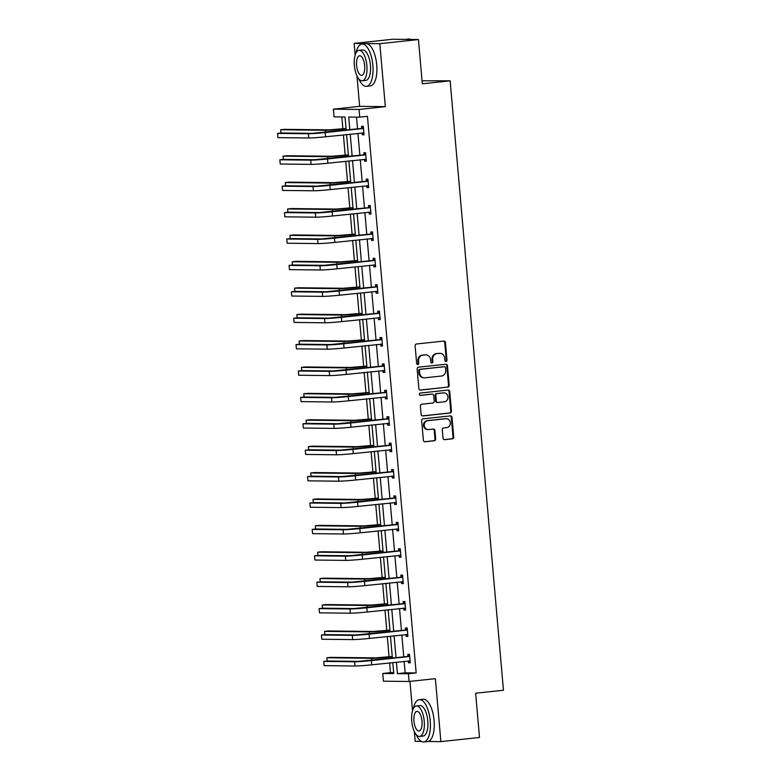 <?xml version="1.0" encoding="UTF-8"?>
<svg xmlns="http://www.w3.org/2000/svg" width="781" height="781" viewBox="0 0 781 781"><rect width="100%" height="100%" fill="white"/><g stroke="black" fill="none" stroke-linecap="round" stroke-linejoin="round"><path stroke-width="1.17" d="M446.029 361.496A1.171 1.064 90.7 0 0 446.996 360.217L445.443 342.566A1.669 1.523 90.7 0 0 443.784 341.072L416.488 344.001A1.669 1.523 90.7 0 0 415.111 345.827L416.654 363.468A1.171 1.064 90.7 0 0 417.825 364.522A1.171 1.064 90.7 0 0 418.782 363.243L418.577 360.959A5.34 4.871 90.7 0 1 422.97 355.121L425.245 354.877A5.34 4.871 90.7 0 1 430.565 359.67L430.761 361.954A1.171 1.064 90.7 0 0 431.922 363.009A1.171 1.064 90.7 0 0 432.889 361.73L432.684 359.445A5.34 4.871 90.7 0 1 437.077 353.608L439.352 353.363A5.34 4.871 90.7 0 1 444.672 358.157L444.867 360.441A1.171 1.064 90.7 0 0 446.029 361.496M445.57 361.437A1.171 1.064 90.7 0 0 446.302 360.207L444.75 342.556A1.669 1.523 90.7 0 0 443.569 341.092M417.357 364.463A1.171 1.064 90.7 0 0 418.089 363.233L417.884 360.949L418.577 360.959M431.463 362.95A1.171 1.064 90.7 0 0 432.196 361.72L431.991 359.436L432.684 359.445M354.125 43.394L392.755 39.245L418.44 39.548L379.81 43.687L354.125 43.394L355.15 55.129M414.33 731.533L415.189 741.325L421.379 741.394M428.056 741.472L440.875 741.618L435.368 678.669L409.098 681.481L383.412 681.188L382.739 673.486L393.741 673.612L392.775 662.561M418.44 39.548L422.316 83.801L450.129 80.814L503.452 690.238L475.639 693.225L479.505 737.479L440.875 741.618M443.022 438.151A1.669 1.523 90.7 0 0 444.682 439.654L452.336 438.834A1.669 1.523 90.7 0 0 453.712 437.009L451.994 417.405A1.669 1.523 90.7 0 0 450.334 415.902L423.029 418.831A1.669 1.523 90.7 0 0 421.662 420.656L423.38 440.259A1.669 1.523 90.7 0 0 425.04 441.763L434.295 440.767A1.669 1.523 90.7 0 0 435.661 438.942L434.929 430.556A1.669 1.523 90.7 0 0 433.27 429.052L428.681 429.55A4.461 4.071 90.7 0 1 424.22 425.294A4.461 4.071 90.7 0 1 427.9 420.656L445.873 418.733A4.461 4.071 90.7 0 1 450.334 422.98A4.461 4.071 90.7 0 1 446.654 427.617L443.657 427.939A1.669 1.523 90.7 0 0 442.28 429.765L443.022 438.151M356.966 75.903L359.631 106.343L385.326 106.646L379.81 43.687M385.326 106.646L359.055 109.467L359.729 117.16L348.726 117.033L349.829 129.714M404.138 661.341L405.144 672.832L416.156 672.958L367.451 116.33L359.729 117.16M416.156 672.958L408.424 673.778L409.098 681.481M447.816 387.171A1.669 1.523 90.7 0 0 449.192 385.345L447.474 365.742A1.669 1.523 90.7 0 0 445.814 364.239L418.509 367.168A1.669 1.523 90.7 0 0 417.142 368.993L418.86 388.596A1.669 1.523 90.7 0 0 420.52 390.1L447.123 387.161A1.669 1.523 90.7 0 0 448.499 385.336L446.781 365.733A1.669 1.523 90.7 0 0 445.6 364.268M449.739 391.574L451.447 411.177A1.669 1.523 90.7 0 1 450.081 413.003L422.775 415.931A1.669 1.523 90.7 0 1 421.115 414.428L420.383 406.042A1.669 1.523 90.7 0 1 421.75 404.216L432.83 403.025A1.669 1.523 90.7 0 0 434.197 401.2L433.709 395.635A1.669 1.523 90.7 0 0 432.049 394.141L420.52 395.381A1.171 1.064 90.7 0 1 420.315 393.048L448.069 390.07A1.669 1.523 90.7 0 1 449.739 391.574L449.046 391.564L450.754 411.167L451.447 411.177M450.129 80.814L422.052 80.775M341.844 116.955L342.879 128.816M343.415 134.888L345.192 155.214M345.719 161.286L347.506 181.612M348.033 187.684L349.81 208.019M350.347 214.092L352.124 234.417M352.651 240.489L354.428 260.815M354.964 266.887L356.741 287.223M357.268 293.295L359.055 313.62M359.582 319.693L361.359 340.018M361.896 346.09L363.673 366.426M364.2 372.498L365.977 392.823M366.514 398.896L368.29 419.221M368.817 425.294L370.604 445.629M371.131 451.691L372.908 472.027M373.445 478.099L375.222 498.424M375.749 504.497L377.526 524.832M378.063 530.895L379.839 551.23M380.367 557.302L382.143 577.628M382.68 583.7L384.457 604.035M384.984 610.098L386.771 630.433M387.298 636.505L389.075 656.831M389.612 662.903L390.461 672.656L393.663 672.695M346.188 130.115L345.046 116.994L334.034 116.867L333.36 109.164L359.055 109.467M359.631 106.343L333.36 109.164M409.947 681.393L412.514 710.759M390.461 672.656L382.739 673.486M392.384 658.129L390.461 636.164M390.08 631.731L388.157 609.766M387.766 605.324L385.843 583.358M385.453 578.926L383.539 556.96M383.149 552.528L381.226 530.563M380.835 526.121L378.912 504.155M378.531 499.723L376.608 477.757M376.217 473.325L374.294 451.359M373.904 446.917L371.99 424.952M371.6 420.52L369.677 398.554M369.286 394.122L367.363 372.156M366.982 367.714L365.059 345.749M364.668 341.317L362.745 319.351M362.355 314.919L360.441 292.953M360.051 288.511L358.128 266.546M357.737 262.113L355.814 240.148M355.433 235.716L353.51 213.75M353.119 209.308L351.196 187.342M350.806 182.91L348.892 160.945M348.502 156.512L346.579 134.547M396.416 662.171L397.422 673.652L408.424 673.778M350.22 134.156L352.143 156.122M352.534 160.554L354.447 182.52M354.838 186.952L356.761 208.917M357.151 213.359L359.075 235.325M359.455 239.757L361.378 261.723M361.769 266.155L363.692 288.121M364.083 292.563L365.996 314.528M366.387 318.96L368.31 340.926M368.7 345.358L370.624 367.324M371.004 371.766L372.928 393.731M373.318 398.164L375.241 420.129M375.632 424.561L377.545 446.527M377.936 450.969L379.859 472.935M380.249 477.367L382.173 499.332M382.553 503.765L384.477 525.73M384.867 530.172L386.79 552.138M387.181 556.57L389.094 578.536M389.485 582.968L391.408 604.933M391.798 609.375L393.722 631.341M394.102 635.773L396.026 657.739M405.144 672.832L397.422 673.652M356.526 117.13L357.561 128.894M357.942 133.326L359.865 155.292M360.256 159.724L362.179 181.69M362.569 186.132L364.483 208.097M364.873 212.53L366.797 234.495M367.187 238.927L369.11 260.893M369.491 265.335L371.414 287.301M371.805 291.733L373.728 313.698M374.119 318.131L376.032 340.096M376.422 344.528L378.346 366.494M378.736 370.936L380.659 392.902M381.04 397.334L382.963 419.299M383.354 423.732L385.277 445.697M385.668 450.139L387.581 472.105M387.972 476.537L389.895 498.503M390.285 502.935L392.208 524.9M392.589 529.342L394.512 551.308M394.903 555.74L396.826 577.706M397.217 582.138L399.13 604.103M399.521 608.545L401.444 630.511M401.834 634.943L403.757 656.909M407.926 656.245L407.76 654.341L409.498 654.361L410.24 662.825L408.502 662.805L408.336 660.902L410.123 661.478M405.612 629.847L405.446 627.944L407.184 627.963L407.926 636.427L406.188 636.408L406.022 634.504L407.809 635.08M403.308 603.44L403.142 601.546L404.88 601.565L405.612 610.02L403.884 610L403.718 608.106M400.995 577.042L400.829 575.138L402.566 575.158L403.308 583.622L401.571 583.602L401.405 581.699L403.191 582.275M398.691 550.644L398.525 548.74L400.253 548.76L400.995 557.224L399.257 557.204L399.091 555.301L400.878 555.877M396.377 524.236L396.211 522.343L397.949 522.362L398.691 530.826L396.953 530.797L396.787 528.903M394.073 497.839L393.897 495.935L395.635 495.955L396.377 504.419L394.639 504.399L394.473 502.495L396.26 503.071M391.759 471.441L391.593 469.537L393.331 469.557L394.073 478.021L392.335 478.001L392.169 476.098M389.446 445.033L389.28 443.139L391.017 443.159L391.759 451.623L390.022 451.594L389.856 449.7M387.142 418.636L386.976 416.732L388.704 416.751L389.446 425.215L387.718 425.196L387.542 423.292L389.329 423.868M384.828 392.238L384.662 390.334L386.4 390.354L387.142 398.818L385.404 398.798L385.238 396.894L387.025 397.47M382.524 365.83L382.348 363.936L384.086 363.956L384.828 372.42L383.09 372.4L382.924 370.497M380.21 339.432L380.044 337.529L381.782 337.548L382.524 346.012L380.786 345.993L380.62 344.089M377.897 313.035L377.731 311.131L379.468 311.15L380.21 319.614L378.473 319.595L378.307 317.691L380.093 318.267M375.593 286.627L375.427 284.733L377.155 284.753L377.897 293.217L376.169 293.197L375.993 291.293M373.279 260.229L373.113 258.326L374.851 258.345L375.593 266.809L373.855 266.79L373.689 264.886M370.975 233.831L370.799 231.928L372.537 231.947L373.279 240.411L371.541 240.392L371.375 238.488L373.162 239.064M368.661 207.434L368.495 205.53L370.233 205.549L370.975 214.014L369.237 213.994L369.071 212.09M366.348 181.026L366.182 179.122L367.919 179.152L368.661 187.606L366.924 187.586L366.758 185.693M364.044 154.628L363.878 152.725L365.615 152.744L366.348 161.208L364.62 161.189L364.444 159.285L366.23 159.861M361.73 128.23L361.564 126.327L363.302 126.346L364.044 134.81L362.306 134.791L362.14 132.887M362.306 134.791L364.024 134.605M364.62 161.189L366.338 161.003M366.924 187.586L368.642 187.401M369.237 213.994L370.955 213.809M371.541 240.392L373.259 240.206M373.855 266.79L375.573 266.604M376.169 293.197L377.877 293.012M378.473 319.595L380.191 319.409M380.786 345.993L382.505 345.807M383.09 372.4L384.808 372.215M385.404 398.798L387.122 398.613M387.718 425.196L389.426 425.01M390.022 451.594L391.74 451.418M392.335 478.001L394.054 477.816M394.639 504.399L396.357 504.214M396.953 530.797L398.671 530.621M399.257 557.204L400.975 557.019M401.571 583.602L403.289 583.417M403.884 610L405.603 609.824M406.188 636.408L407.907 636.222M408.502 662.805L410.22 662.62M439.879 353.344L439.186 353.334A5.34 4.871 90.7 0 0 438.658 353.354L439.352 353.363M431.991 359.436A5.34 4.871 90.7 0 1 436.384 353.598L438.658 353.354M425.772 354.857L425.079 354.847A5.34 4.871 90.7 0 0 424.552 354.877L425.245 354.877M417.884 360.949A5.34 4.871 90.7 0 1 422.277 355.121L424.552 354.877M420.041 390.061L447.123 387.161M445.512 367.792A1.171 1.064 90.7 0 0 444.35 366.748L420.383 369.315A1.171 1.064 90.7 0 0 419.426 370.594L419.631 373.006A5.34 4.871 90.7 0 0 424.952 377.799L441.333 376.042A5.34 4.871 90.7 0 0 445.726 370.204L445.512 367.792M443.881 366.738A1.171 1.064 90.7 0 0 443.657 366.738L444.35 366.748M424.425 377.828L423.732 377.819A5.34 4.871 90.7 0 1 418.938 372.996L418.733 370.584A1.171 1.064 90.7 0 1 419.69 369.306L443.657 366.738M422.296 415.892L449.387 412.993A1.669 1.523 90.7 0 0 450.754 411.167M431.678 394.141A1.669 1.523 90.7 0 0 431.356 394.132L420.119 395.342M444.311 401.795A4.461 4.071 90.7 0 0 443.979 392.892A4.461 4.071 90.7 0 0 443.54 392.911L437.204 393.585A1.669 1.523 90.7 0 0 435.837 395.411L436.315 400.975A1.669 1.523 90.7 0 0 437.985 402.479L444.311 401.795M443.979 392.892L443.286 392.882A4.461 4.071 90.7 0 0 442.847 392.902L443.54 392.911M437.292 402.469A1.669 1.523 90.7 0 1 435.622 400.965L435.144 395.401A1.669 1.523 90.7 0 1 436.511 393.575L442.847 392.902M449.046 391.564A1.669 1.523 90.7 0 0 447.855 390.1M446.312 418.714L445.619 418.704A4.461 4.071 90.7 0 0 445.18 418.723L445.873 418.733M428.232 429.57L427.539 429.56A4.461 4.071 90.7 0 1 427.207 420.656L445.18 418.723M424.561 441.724L433.592 440.757A1.669 1.523 90.7 0 0 434.968 438.932L434.236 430.546A1.669 1.523 90.7 0 0 433.045 429.081M444.204 439.615L451.643 438.824A1.669 1.523 90.7 0 0 453.019 436.999L451.301 417.396A1.669 1.523 90.7 0 0 450.12 415.931M346.051 128.474L329.299 129.861L284.548 129.343L280.682 129.753L325.433 130.271A12.75 0.566 -5 0 0 342.224 129.09L346.061 128.68M280.682 129.753L280.975 133.024M363.468 128.25L312.273 133.336L281.414 132.975L277.548 133.395L308.417 133.746A12.75 0.566 -5 0 0 325.208 132.565L362.999 128.514M277.548 133.395L277.919 137.622L308.788 137.983A12.75 0.566 -5 0 0 325.579 136.802L363.878 132.907M361.261 128.494L363.38 127.283M363.926 133.463L362.111 132.877M410.728 39.45A21.253 8.63 -96.1 0 0 408.58 39.05L405.388 39.392M358.811 78.92A21.253 8.63 -96.1 0 0 366.455 86.33A21.253 8.63 -96.1 0 0 372.859 65.292A21.253 8.63 -96.1 0 0 361.915 44.058A21.253 8.63 -96.1 0 0 356.029 52.913M366.455 86.33L370.311 85.91A21.253 8.63 -96.1 0 0 376.725 64.882A21.253 8.63 -96.1 0 0 365.781 43.638L361.915 44.058M358.996 50.355L362.55 49.974A15.308 6.209 83.9 0 1 370.438 65.262A15.308 6.209 83.9 0 1 365.82 80.404L362.267 80.794A15.308 6.209 -96.1 0 0 366.875 65.643A15.308 6.209 -96.1 0 0 358.996 50.355A15.308 6.209 -96.1 0 0 354.379 65.497A15.308 6.209 -96.1 0 0 362.267 80.794M356.605 65.526A9.86 4.003 -96.1 0 0 361.681 75.376A9.86 4.003 -96.1 0 0 364.659 65.624A9.86 4.003 -96.1 0 0 359.582 55.763A9.86 4.003 -96.1 0 0 356.605 65.526M416.175 734.54A21.253 8.63 -96.1 0 0 423.81 741.95A21.253 8.63 -96.1 0 0 430.224 720.912A21.253 8.63 -96.1 0 0 419.28 699.678A21.253 8.63 -96.1 0 0 413.383 708.543M423.81 741.95L427.676 741.54A21.253 8.63 -96.1 0 0 434.09 720.502A21.253 8.63 -96.1 0 0 423.136 699.268L419.28 699.678M416.361 705.975L419.914 705.594A15.308 6.209 83.9 0 1 427.793 720.892A15.308 6.209 83.9 0 1 423.175 736.034L419.622 736.415A15.308 6.209 -96.1 0 0 424.239 721.273A15.308 6.209 -96.1 0 0 416.361 705.975A15.308 6.209 -96.1 0 0 411.743 721.127A15.308 6.209 -96.1 0 0 419.622 736.415M413.959 721.146A9.86 4.003 -96.1 0 0 419.046 731.006A9.86 4.003 -96.1 0 0 422.013 721.244A9.86 4.003 -96.1 0 0 416.937 711.393A9.86 4.003 -96.1 0 0 413.959 721.146M348.355 154.872L331.603 156.259L286.861 155.741L282.995 156.161L327.747 156.678A12.75 0.566 -5 0 0 344.538 155.487L348.375 155.077M282.995 156.161L283.278 159.431M350.669 181.28L333.917 182.656L289.165 182.139L285.299 182.559L330.051 183.076A12.75 0.566 -5 0 0 346.852 181.895L350.689 181.485M285.299 182.559L285.592 185.829M365.781 154.648L314.587 159.734L283.728 159.383L279.862 159.793L310.721 160.154A12.75 0.566 -5 0 0 327.522 158.973L365.313 154.911M279.862 159.793L280.233 164.02L311.092 164.381A12.75 0.566 -5 0 0 327.893 163.2L366.182 159.304M363.575 154.892L365.693 153.681M368.085 181.046L316.901 186.142L286.031 185.78L282.175 186.19L313.035 186.552A12.75 0.566 -5 0 0 329.826 185.37L367.617 181.319M282.175 186.19L282.546 190.427L313.406 190.779A12.75 0.566 -5 0 0 330.197 189.598L368.495 185.712M365.889 181.29L367.997 180.079M368.544 186.268L366.738 185.683M352.973 207.678L336.22 209.064L291.479 208.547L287.613 208.957L332.364 209.474A12.75 0.566 -5 0 0 349.156 208.293L352.992 207.883M287.613 208.957L287.896 212.227M370.399 207.453L319.204 212.539L288.345 212.178L284.479 212.598L315.348 212.949A12.75 0.566 -5 0 0 332.14 211.768L369.93 207.717M284.479 212.598L284.85 216.825L315.709 217.186A12.75 0.566 -5 0 0 332.511 216.005L370.799 212.11M368.193 207.697L370.311 206.487M370.848 212.666L369.042 212.081M355.287 234.075L338.534 235.462L293.783 234.944L289.927 235.364L334.668 235.882A12.75 0.566 -5 0 0 351.47 234.69L355.306 234.28M289.927 235.364L290.21 238.635M372.703 233.851L321.518 238.937L290.659 238.586L286.793 238.996L317.652 239.357A12.75 0.566 -5 0 0 334.453 238.166L372.244 234.115M286.793 238.996L287.164 243.223L318.023 243.584A12.75 0.566 -5 0 0 334.824 242.403L373.113 238.508M370.506 234.095L372.625 232.884M357.6 260.483L340.848 261.86L296.097 261.342L292.231 261.762L336.982 262.279A12.75 0.566 -5 0 0 353.773 261.098L357.61 260.688M292.231 261.762L292.524 265.032M375.017 260.249L323.822 265.345L292.963 264.984L289.097 265.394L319.966 265.755A12.75 0.566 -5 0 0 336.757 264.574L374.548 260.522M289.097 265.394L289.468 269.63L320.337 269.982A12.75 0.566 -5 0 0 337.128 268.801L375.427 264.915M372.81 260.493L374.929 259.282M375.476 265.462L373.66 264.886M359.904 286.881L343.152 288.267L298.41 287.75L294.544 288.16L339.296 288.677A12.75 0.566 -5 0 0 356.087 287.496L359.924 287.086M294.544 288.16L294.827 291.43M377.33 286.656L326.136 291.743L295.277 291.381L291.411 291.801L322.27 292.153A12.75 0.566 -5 0 0 339.071 290.971L376.862 286.92M291.411 291.801L291.782 296.028L322.641 296.389A12.75 0.566 -5 0 0 339.442 295.208L377.731 291.313M375.124 286.9L377.243 285.69M377.779 291.869L375.973 291.284M362.218 313.279L345.466 314.665L300.714 314.147L296.848 314.558L341.6 315.085A12.75 0.566 -5 0 0 358.401 313.894L362.238 313.484M296.848 314.558L297.141 317.828M379.634 313.054L328.45 318.14L297.581 317.789L293.724 318.199L324.584 318.56A12.75 0.566 -5 0 0 341.375 317.369L379.166 313.318M293.724 318.199L294.095 322.426L324.955 322.787A12.75 0.566 -5 0 0 341.746 321.606L380.044 317.711M377.438 313.298L379.546 312.088M364.522 339.686L347.77 341.063L303.028 340.545L299.162 340.965L343.913 341.482A12.75 0.566 -5 0 0 360.705 340.301L364.542 339.891M299.162 340.965L299.445 344.236M381.948 339.452L330.753 344.548L299.894 344.187L296.028 344.597L326.897 344.958A12.75 0.566 -5 0 0 343.689 343.777L381.479 339.715M296.028 344.597L296.399 348.834L327.259 349.185A12.75 0.566 -5 0 0 344.06 348.004L382.348 344.118M379.742 339.696L381.86 338.485M382.397 344.665L380.591 344.089M366.836 366.084L350.083 367.47L305.332 366.953L301.476 367.363L346.217 367.88A12.75 0.566 -5 0 0 363.019 366.699L366.855 366.289M301.476 367.363L301.759 370.633M369.149 392.482L352.397 393.868L307.646 393.351L303.78 393.761L348.531 394.288A12.75 0.566 -5 0 0 365.323 393.097L369.159 392.687M303.78 393.761L304.073 397.031M371.453 418.889L354.701 420.266L309.959 419.748L306.093 420.168L350.845 420.686A12.75 0.566 -5 0 0 367.636 419.504L371.473 419.094M306.093 420.168L306.377 423.439M373.767 445.287L357.015 446.673L312.263 446.156L308.397 446.566L353.149 447.083A12.75 0.566 -5 0 0 369.95 445.902L373.787 445.492M308.397 446.566L308.69 449.836M376.071 471.685L359.319 473.071L314.577 472.554L310.711 472.964L355.462 473.481A12.75 0.566 -5 0 0 372.254 472.3L376.091 471.89M310.711 472.964L310.994 476.234M378.385 498.093L361.632 499.469L316.881 498.952L313.025 499.371L357.766 499.889A12.75 0.566 -5 0 0 374.568 498.708L378.404 498.288M313.025 499.371L313.308 502.642M380.698 524.49L363.946 525.877L319.195 525.359L315.329 525.769L360.08 526.287A12.75 0.566 -5 0 0 376.872 525.105L380.708 524.695M315.329 525.769L315.622 529.04M383.002 550.888L366.25 552.274L321.499 551.757L317.642 552.167L362.394 552.684A12.75 0.566 -5 0 0 379.185 551.503L383.022 551.093M317.642 552.167L317.926 555.437M385.316 577.296L368.564 578.672L323.812 578.155L319.946 578.575L364.698 579.092A12.75 0.566 -5 0 0 381.499 577.911L385.336 577.491M319.946 578.575L320.239 581.845M387.62 603.693L370.868 605.08L326.126 604.562L322.26 604.972L367.011 605.49A12.75 0.566 -5 0 0 383.803 604.309L387.64 603.898M322.26 604.972L322.543 608.243M384.252 365.859L333.067 370.946L302.208 370.584L298.342 371.004L329.201 371.356A12.75 0.566 -5 0 0 346.003 370.174L383.793 366.123M298.342 371.004L298.713 375.231L329.572 375.593A12.75 0.566 -5 0 0 346.373 374.402L384.662 370.516M382.055 366.104L384.174 364.893M384.711 371.073L382.905 370.487M386.566 392.257L335.371 397.344L304.512 396.992L300.646 397.402L331.515 397.763A12.75 0.566 -5 0 0 348.306 396.572L386.097 392.521M300.646 397.402L301.017 401.629L331.886 401.99A12.75 0.566 -5 0 0 348.677 400.809L386.976 396.914M384.359 392.501L386.478 391.291M388.879 418.655L337.685 423.741L306.826 423.39L302.96 423.8L333.819 424.161A12.75 0.566 -5 0 0 350.62 422.98L388.411 418.919M302.96 423.8L303.331 428.037L334.19 428.388A12.75 0.566 -5 0 0 350.991 427.207L389.28 423.322M386.673 418.899L388.792 417.689M391.183 445.053L339.999 450.149L309.13 449.788L305.273 450.207L336.133 450.559A12.75 0.566 -5 0 0 352.924 449.378L390.715 445.326M305.273 450.207L305.644 454.435L336.504 454.796A12.75 0.566 -5 0 0 353.295 453.605L391.593 449.719M388.987 445.307L391.096 444.096M391.642 450.276L389.836 449.69M393.497 471.46L342.303 476.547L311.443 476.195L307.577 476.605L338.446 476.966A12.75 0.566 -5 0 0 355.238 475.775L393.028 471.724M307.577 476.605L307.948 480.832L338.808 481.194A12.75 0.566 -5 0 0 355.609 480.012L393.897 476.117M391.291 471.704L393.409 470.494M393.946 476.674L392.14 476.088M395.801 497.858L344.616 502.944L313.757 502.593L309.891 503.003L340.75 503.364A12.75 0.566 -5 0 0 357.552 502.183L395.342 498.122M309.891 503.003L310.262 507.24L341.121 507.591A12.75 0.566 -5 0 0 357.923 506.41L396.211 502.515M393.604 498.102L395.723 496.892M398.115 524.256L346.92 529.352L316.061 528.991L312.195 529.411L343.064 529.762A12.75 0.566 -5 0 0 359.856 528.581L397.646 524.529M312.195 529.411L312.566 533.638L343.435 533.999A12.75 0.566 -5 0 0 360.226 532.808L398.525 528.922M395.908 524.51L398.027 523.299M398.574 529.479L396.758 528.893M400.428 550.664L349.234 555.75L318.375 555.398L314.509 555.808L345.368 556.17A12.75 0.566 -5 0 0 362.169 554.979L399.96 550.927M314.509 555.808L314.88 560.036L345.739 560.397A12.75 0.566 -5 0 0 362.54 559.216L400.829 555.32M398.222 550.908L400.341 549.697M402.732 577.061L351.548 582.148L320.679 581.796L316.822 582.206L347.682 582.567A12.75 0.566 -5 0 0 364.473 581.386L402.264 577.325M316.822 582.206L317.193 586.443L348.053 586.795A12.75 0.566 -5 0 0 364.844 585.613L403.142 581.718M400.536 577.305L402.645 576.095M405.046 603.459L353.852 608.555L322.992 608.194L319.126 608.614L349.995 608.965A12.75 0.566 -5 0 0 366.787 607.784L404.578 603.733M319.126 608.614L319.497 612.841L350.357 613.202A12.75 0.566 -5 0 0 367.158 612.011L405.446 608.126M402.84 603.713L404.958 602.502M405.495 608.682L403.689 608.096M389.934 630.091L373.181 631.478L328.43 630.96L324.574 631.37L369.315 631.888A12.75 0.566 -5 0 0 386.117 630.706L389.953 630.296M324.574 631.37L324.857 634.641M407.35 629.867L356.165 634.953L325.306 634.592L321.44 635.012L352.299 635.373A12.75 0.566 -5 0 0 369.101 634.182L406.891 630.13M321.44 635.012L321.811 639.239L352.67 639.6A12.75 0.566 -5 0 0 369.472 638.419L407.76 634.523M405.154 630.111L407.272 628.9M392.247 656.489L375.495 657.875L330.744 657.358L326.878 657.778L371.629 658.295A12.75 0.566 -5 0 0 388.421 657.114L392.257 656.694M326.878 657.778L327.161 661.048M409.664 656.265L358.469 661.351L327.61 660.999L323.744 661.409L354.613 661.771A12.75 0.566 -5 0 0 371.405 660.589L409.195 656.528M323.744 661.409L324.115 665.646L354.984 665.998A12.75 0.566 -5 0 0 371.776 664.816L410.074 660.921M407.457 656.509L409.576 655.298M446.302 360.207L446.996 360.217M418.089 363.233L418.782 363.243M432.196 361.72L432.889 361.73M436.384 353.598L437.077 353.608M422.277 355.121L422.97 355.121M444.75 342.556L445.443 342.566M446.781 365.733L447.474 365.742M448.499 385.336L449.192 385.345M419.69 369.306L420.383 369.315M418.733 370.584L419.426 370.594M418.938 372.996L419.631 373.006M449.387 412.993L450.081 413.003M431.356 394.132L432.049 394.141M436.511 393.575L437.204 393.585M435.144 395.401L435.837 395.411M435.622 400.965L436.315 400.975M427.207 420.656L427.9 420.656M434.236 430.546L434.929 430.556M434.968 438.932L435.661 438.942M433.592 440.757L434.295 440.767M451.301 417.396L451.994 417.405M453.019 436.999L453.712 437.009M451.643 438.824L452.336 438.834M342.224 129.09L342.351 130.525M325.433 130.271L325.609 132.321M325.208 132.565L325.579 136.802M308.417 133.746L308.788 137.983M344.538 155.487L344.665 156.922M327.747 156.678L327.922 158.719M346.852 181.895L346.969 183.32M330.051 183.076L330.226 185.117M327.522 158.973L327.893 163.2M310.721 160.154L311.092 164.381M329.826 185.37L330.197 189.598M313.035 186.552L313.406 190.779M349.156 208.293L349.283 209.728M332.364 209.474L332.54 211.524M332.14 211.768L332.511 216.005M315.348 212.949L315.709 217.186M351.47 234.69L351.596 236.126M334.668 235.882L334.854 237.922M334.453 238.166L334.824 242.403M317.652 239.357L318.023 243.584M353.773 261.098L353.9 262.523M336.982 262.279L337.158 264.32M336.757 264.574L337.128 268.801M319.966 265.755L320.337 269.982M356.087 287.496L356.214 288.931M339.296 288.677L339.471 290.727M339.071 290.971L339.442 295.208M322.27 292.153L322.641 296.389M358.401 313.894L358.518 315.329M341.6 315.085L341.775 317.125M341.375 317.369L341.746 321.606M324.584 318.56L324.955 322.787M360.705 340.301L360.832 341.727M343.913 341.482L344.089 343.523M343.689 343.777L344.06 348.004M326.897 344.958L327.259 349.185M363.019 366.699L363.145 368.134M346.217 367.88L346.403 369.93M365.323 393.097L365.449 394.532M348.531 394.288L348.707 396.328M367.636 419.504L367.763 420.93M350.845 420.686L351.02 422.726M369.95 445.902L370.067 447.337M353.149 447.083L353.324 449.134M372.254 472.3L372.381 473.735M355.462 473.481L355.638 475.531M374.568 498.708L374.695 500.133M357.766 499.889L357.952 501.929M376.872 525.105L376.998 526.54M360.08 526.287L360.256 528.337M379.185 551.503L379.312 552.938M362.394 552.684L362.569 554.735M381.499 577.911L381.616 579.336M364.698 579.092L364.873 581.132M383.803 604.309L383.93 605.734M367.011 605.49L367.187 607.53M346.003 370.174L346.373 374.402M329.201 371.356L329.572 375.593M348.306 396.572L348.677 400.809M331.515 397.763L331.886 401.99M350.62 422.98L350.991 427.207M333.819 424.161L334.19 428.388M352.924 449.378L353.295 453.605M336.133 450.559L336.504 454.796M355.238 475.775L355.609 480.012M338.446 476.966L338.808 481.194M357.552 502.183L357.923 506.41M340.75 503.364L341.121 507.591M359.856 528.581L360.226 532.808M343.064 529.762L343.435 533.999M362.169 554.979L362.54 559.216M345.368 556.17L345.739 560.397M364.473 581.386L364.844 585.613M347.682 582.567L348.053 586.795M366.787 607.784L367.158 612.011M349.995 608.965L350.357 613.202M386.117 630.706L386.244 632.141M369.315 631.888L369.501 633.938M369.101 634.182L369.472 638.419M352.299 635.373L352.67 639.6M388.421 657.114L388.547 658.539M371.629 658.295L371.805 660.335M371.405 660.589L371.776 664.816M354.613 661.771L354.984 665.998M443.774 366.738L444.467 366.738M431.522 394.122L432.215 394.132M437.126 402.479L437.819 402.479"/></g></svg>
